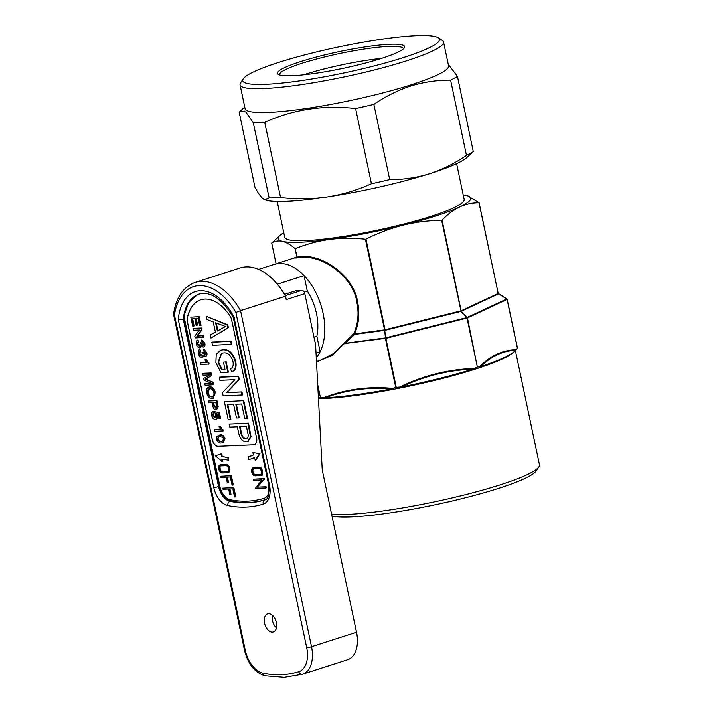 <?xml version="1.0" encoding="UTF-8"?>
<svg xmlns="http://www.w3.org/2000/svg" width="713" height="713" viewBox="0 0 713 713"><rect width="100%" height="100%" fill="white"/><g stroke="black" fill="none" stroke-linecap="round" stroke-linejoin="round"><path stroke-width="1.07" d="M403.326 48.921A63.225 8.351 -11.9 0 0 403.308 48.662A63.225 8.351 -11.9 0 0 390.011 46.363A63.225 8.351 -11.9 0 0 320.324 58.047A63.225 8.351 -11.9 0 0 279.567 74.74A63.225 8.351 -11.9 0 0 279.648 74.981M291.154 75.756A64.981 8.583 -11.9 0 0 358.737 64.767A64.981 8.583 -11.9 0 0 404.333 47.833A64.981 8.583 -11.9 0 0 391 44.233A64.981 8.583 -11.9 0 0 315.431 57.272A64.981 8.583 -11.9 0 0 278.293 74.393A64.981 8.583 -11.9 0 0 291.154 75.756M258.721 122.627A116.62 15.41 -11.9 0 0 264.737 122.351L280.583 197.554A116.62 15.41 168.1 0 1 274.567 197.831A116.62 15.41 168.1 0 1 269.14 197.92L265.067 199.89L263.409 199.007C260.985 197.109 258.195 193.276 255.031 187.501L239.185 112.289L240.281 111.005L245.753 111.905L253.293 122.716A116.62 15.41 -11.9 0 0 258.721 122.627M402.025 58.029A100.462 13.271 168.1 0 1 293.578 81.701A100.462 13.271 168.1 0 1 243.285 78.795A100.462 13.271 168.1 0 1 280.129 61.96A100.462 13.271 168.1 0 1 438.139 37.736A100.462 13.271 168.1 0 1 402.025 58.029M438.139 37.736L442.247 40.365A103.973 13.734 168.1 0 1 443.539 41.96A103.973 13.734 168.1 0 1 404.877 61.363A103.973 13.734 168.1 0 1 298.694 85.034A103.973 13.734 168.1 0 1 240.058 84.838A103.973 13.734 168.1 0 1 240.584 82.86L243.285 78.795M443.539 41.96L448.566 65.81A103.973 13.734 168.1 0 1 409.895 85.212A103.973 13.734 168.1 0 1 303.72 108.884A103.973 13.734 168.1 0 1 245.085 108.688L240.058 84.838M264.737 122.351C293.186 109.454 323.47 104.856 355.6 108.536A116.62 15.41 -11.9 0 0 373.87 104.392C385.519 96.38 397.872 90.239 410.92 85.979C423.87 82.004 437.105 80.061 450.616 80.15A116.62 15.41 -11.9 0 0 457.443 76.371L448.254 64.348M331.563 514.055A110.649 14.616 -11.9 0 0 500.312 484.778A110.649 14.616 -11.9 0 0 538.894 466.872L536.185 470.936A107.137 14.153 168.1 0 1 498.833 488.271A107.137 14.153 168.1 0 1 331.982 516.052M514.287 351.562A112.404 14.848 -11.9 0 0 515.517 350.333C502.879 350.805 491.275 356.233 480.687 366.634A112.404 14.848 -11.9 0 0 514.287 351.562L512.816 352.846A110.649 14.616 168.1 0 1 475.901 368.933A110.649 14.616 168.1 0 1 318.453 398.656M477.772 366.937L479.368 366.91C490.499 355.716 502.745 349.985 516.105 349.726L517.415 348.39L507.095 299.415L467.452 317.962L477.371 367.07L466.89 317.597L506.818 298.952L498.53 293.836A0.704 0.695 -96.9 0 1 498.2 293.391L479.029 202.831C472.291 202.768 465.821 204.159 459.6 207.011C453.397 209.978 447.55 214.355 442.051 220.139L461.151 310.779L498.129 293.471A0.704 0.606 64.9 0 0 498.414 293.925L461.053 311.358L441.641 220.272C428.504 220.469 415.581 222.117 402.863 225.228C390.171 228.463 377.872 233.098 365.974 239.149L385.073 329.78L460.741 310.913L460.901 311.403L385.234 330.279L384.557 329.887L365.448 239.247C353.247 237.875 341.269 237.946 329.495 239.461A98.358 12.994 168.1 0 1 300.342 242.233A98.358 12.994 168.1 0 1 282.473 241.368C278.56 240.495 274.977 241.047 271.733 243.044L276.1 263.792M396.259 387.302L395.733 387.4L385.412 338.434L385.778 337.828L396.259 387.302L401.472 386.963A112.404 14.848 -11.9 0 0 472.737 369.191L477.371 367.07M318.426 398.077A112.404 14.848 -11.9 0 0 318.658 398.068L320.413 397.435L325.244 397.801A112.404 14.848 -11.9 0 0 391.196 388.959L395.733 387.4M313.996 337.222L316.875 336.304A42.156 25.757 -107.8 0 0 307.321 291.1A42.156 25.757 72.2 0 1 316.875 336.304L320.146 351.794A52.691 32.201 72.2 0 1 316.287 357.81A52.691 32.201 72.2 0 0 323.078 313.283A52.691 32.201 72.2 0 0 274.042 264.452A52.691 32.201 72.2 0 1 304.05 275.61L307.321 291.1L304.219 292.098M456.614 163.651L464.172 199.515A91.683 12.112 168.1 0 1 406.08 223.463A91.683 12.112 168.1 0 1 305.369 240.611A91.683 12.112 168.1 0 1 284.754 237.331L277.197 201.458M292.294 258.587L296.875 257.126L295.093 248.65L297.214 257.108C321.411 251.805 354.468 276.501 357.65 302.25C359.905 313.426 358.871 323.978 354.539 333.907L384.557 329.887L384.557 330.413L354.548 334.433L345.19 343.292L385.403 337.909L384.708 330.377L385.778 337.828L466.89 317.597L460.901 311.403M463.2 194.916A98.358 12.994 168.1 0 1 466.454 195.469A98.358 12.994 168.1 0 1 467.487 195.754A98.358 12.994 168.1 0 1 459.6 207.011A98.358 12.994 168.1 0 1 402.863 225.228A98.358 12.994 168.1 0 1 329.495 239.461C317.748 241.101 306.394 244.158 295.432 248.632M316.483 361.5L320.556 360.199L333.684 353.443L353.773 333.675C358.078 323.862 359.12 313.444 356.883 302.419C353.755 277 321.019 252.669 297.036 257.937L293.988 258.044L258.632 269.407M353.773 333.675L354.548 334.433L353.773 333.675M316.501 361.946L332.249 355.359L344.352 343.595L385.938 338.327L467.452 317.962A0.704 0.606 -115.1 0 0 467.175 317.508L461.338 311.26A0.704 0.57 79.1 0 1 461.106 310.788L460.821 310.877M461.106 310.788L461.151 310.779A0.704 0.606 64.9 0 0 461.427 311.233M391.196 388.959C368.264 386.945 346.277 389.886 325.244 397.801M472.737 369.191C448.022 370.145 424.262 376.072 401.472 386.963M320.413 397.435L317.713 384.619M323.568 397.756C345.671 389.191 368.862 386.081 393.121 388.433M318.363 396.972L319.558 397.916M295.093 248.65C290.61 244.791 286.403 242.367 282.473 241.368A98.358 12.994 168.1 0 1 280.2 235.219A98.358 12.994 168.1 0 1 283.783 232.723M399.369 387.212C423.353 375.501 448.406 369.245 474.528 368.469M271.778 242.964L280.2 235.219M467.487 195.754L479.083 202.75M479.118 202.795L498.164 293.444A0.704 0.624 46.2 0 0 498.476 293.881L506.854 298.89A0.704 0.704 0 0 1 507.175 299.344L517.495 348.292M507.032 299.068A0.704 0.668 -76.5 0 1 507.148 299.326L507.095 299.415A0.704 0.606 -115.1 0 0 506.818 298.952L498.182 293.391L479.1 202.822M365.448 239.247L365.974 239.149M384.993 329.798L385.234 330.279M297.036 257.937L296.875 257.126A0.704 0.668 101.9 0 1 296.367 257.963M344.584 343.345L345.199 343.818M515.517 350.333L516.105 349.726M479.368 366.91L480.687 366.634M384.557 330.413L384.628 329.869M517.469 348.3L507.157 299.38M538.894 466.872A110.649 14.616 -11.9 0 0 539.456 464.76L515.374 350.502M457.443 76.371L473.298 151.584L466.48 157.84A105.381 13.921 168.1 0 1 429.422 173.767A105.381 13.921 168.1 0 1 327.347 196.94A105.381 13.921 168.1 0 1 265.824 200.121L265.067 199.89M373.87 104.392L389.717 179.596A116.62 15.41 168.1 0 1 371.446 183.74C357.427 190.077 342.73 194.48 327.347 196.94C311.875 199.168 296.296 199.364 280.583 197.554M371.446 183.74L355.6 108.536M269.14 197.92L253.293 122.716M473.298 151.584A116.62 15.41 168.1 0 1 466.471 155.354C454.68 163.446 442.327 169.578 429.422 173.767C416.312 177.769 403.077 179.712 389.717 179.596M466.471 155.354L450.616 80.15M303.417 74.856A63.225 8.351 168.1 0 1 381.535 58.395M221.6 456.329L227.857 457.728L221.6 456.329L221.36 453.825L221.895 453.655L222.126 456.16M251.136 458.922L248.748 459.591L248.008 456.89L253.57 454.992L252.75 452.514L259.987 453.771L255.798 459.983L255.272 460.152L254.443 457.657L251.136 458.922L254.461 457.71M250.299 456.249L250.824 456.07M248.008 456.89L251.359 455.901M272.419 632.101A9.483 5.793 -107.8 0 0 273.373 631.932A9.483 5.793 -107.8 0 0 276.216 621.888A9.483 5.793 -107.8 0 0 268.534 613.706A9.483 5.793 -107.8 0 0 267.571 613.875A9.483 5.793 -107.8 0 0 264.737 623.92A9.483 5.793 -107.8 0 0 272.419 632.101M184.168 319.05L183.286 319.335L218.597 486.533A15.811 9.661 -107.8 0 0 230.049 501.31A170.362 104.116 -107.8 0 0 247.937 502.808A170.362 104.116 -107.8 0 0 264.871 499.858A3.512 2.781 72.4 0 0 263.293 504.055A173.874 106.264 72.2 0 1 246.003 507.068A173.874 106.264 72.2 0 1 227.75 505.535A19.322 11.809 72.2 0 1 213.757 487.469L178.277 319.513L183.286 319.335A45.668 27.905 -107.8 0 1 199.061 294.095C210.745 291.091 222.162 298.899 233.311 317.535L268.694 485.018A3.512 0.463 -11.9 0 0 269.487 485.143A19.322 11.809 72.2 0 1 263.293 504.055M183.963 315.627A1.756 0.873 8.4 0 0 184.346 316.073A5.267 3.217 -107.8 0 0 184.453 318.586L183.963 315.627L188.785 302.348L197.59 294.647M316.037 353.113L320.146 351.794M284.496 294.38L296.394 290.556L301.884 290.334A3.512 2.148 72.2 0 1 304.79 293.649L286.261 299.594L285.548 296.189A59.714 36.497 -107.8 0 0 246.154 266.903A59.714 36.497 -107.8 0 0 240.129 267.963L195.13 282.419A59.714 36.497 72.2 0 1 201.155 281.359A59.714 36.497 72.2 0 1 240.539 310.645L235.887 312.454A56.202 34.349 -107.8 0 0 199.23 285.61A56.202 34.349 -107.8 0 0 174.453 315.021L245.254 650.211A24.59 15.026 -107.8 0 0 263.142 673.224A179.15 109.481 -107.8 0 0 281.412 674.694A179.15 109.481 -107.8 0 0 298.747 671.735A3.512 2.781 72.9 0 0 302.428 674.24A3.512 2.781 72.9 0 0 302.455 674.231L302.57 674.195A28.101 17.174 72.2 0 1 302.455 674.231L284.202 677.35L265.111 675.817A3.512 2.629 101.2 0 1 263.142 673.224M285.548 296.189L240.539 310.645L311.528 646.709A28.101 17.174 72.2 0 1 302.57 674.195L347.57 659.739A28.101 17.174 -107.8 0 0 356.527 632.253L322.249 469.947L315.592 344.753L304.79 293.649M276.457 627.903A9.483 5.793 72.2 0 1 272.428 615.355M302.686 674.159L347.454 659.775A28.101 17.174 -107.8 0 0 347.57 659.739M195.13 282.419C183.179 286.893 175.986 297.499 173.544 314.228L174.453 315.021M277.33 284.193L304.05 275.61M265.156 499.76L259.051 501.266C250.067 502.995 240.762 502.906 231.137 500.998C225.486 499.358 221.618 494.519 219.542 486.489L219.934 486.551A14.055 8.583 -107.8 0 0 230.147 499.697A170.362 104.116 -107.8 0 0 264.104 498.28A1.756 1.39 72.8 0 0 265.53 499.581M234.622 317.196C233.133 317.659 232.928 317.65 234.007 317.187L269.487 485.143M230.495 494.412L229.791 494.439L228.641 488.993L223.035 489.234L222.804 488.138L233.855 487.532L235.807 496.792L234.577 496.988L232.848 488.824L229.345 488.966L230.495 494.412L231.021 494.243L229.907 488.94M227.991 482.558L227.287 482.585L226.137 477.14L220.531 477.371L220.299 476.284L231.351 475.678L233.303 484.929L232.073 485.134L230.344 476.961L226.841 477.113L227.991 482.558L228.516 482.38L227.402 477.086M264.318 478.575L253.275 479.181L253.507 480.268L262.01 479.911L255.227 488.432L265.744 487.995L266.279 487.826L266.047 486.738L257.545 487.095L264.318 478.575L253.275 479.181M261.163 475.437L255.227 475.847A4.207 2.576 -107.8 0 1 251.814 472.211A4.207 2.576 -107.8 0 1 253.07 467.755L253.605 467.585A4.207 2.576 -107.8 0 0 253.347 467.692M261.011 475.455C264.443 476.774 262.099 465.705 259.282 467.291L254.024 467.505A4.207 2.576 -107.8 0 0 253.605 467.585M256.564 437.835L231.698 320.11A7.023 4.296 -107.8 0 0 230.237 316.483A40.748 24.902 -107.8 0 0 200.79 299.799A40.748 24.902 -107.8 0 0 187.296 318.274A7.023 4.296 -107.8 0 0 187.385 321.964L212.251 439.68A7.023 4.296 -107.8 0 0 218.071 446.311L253.614 444.832A7.023 4.296 -107.8 0 0 254.327 444.707A7.023 4.296 -107.8 0 0 256.564 437.835M221.36 453.825L215.371 455.785L222.082 461.543L221.85 459.02L228.793 460.277L228.383 457.559M222.411 459.181L222.616 461.364L222.082 461.543M220.531 464.823A4.207 2.576 -107.8 0 0 220.103 464.894A4.207 2.576 -107.8 0 0 218.846 469.35A4.207 2.576 -107.8 0 0 222.26 472.986L227.518 472.764A4.207 2.576 -107.8 0 0 227.937 472.692A4.207 2.576 -107.8 0 0 229.203 468.236A4.207 2.576 -107.8 0 0 225.789 464.6L221.057 464.653A4.207 2.576 -107.8 0 0 220.638 464.724A4.207 2.576 -107.8 0 0 220.379 464.831M221.057 464.653L226.315 464.43A4.207 2.576 -107.8 0 1 229.729 468.067A4.207 2.576 -107.8 0 1 228.472 472.523A4.207 2.576 -107.8 0 1 228.196 472.585M218.419 435.269L220.165 434.939C222.278 434.467 223.891 435.714 224.996 438.7L223.009 442.657M208.962 387.052L209.952 386.82C212.483 386.776 214.283 388.665 215.335 392.471L213.098 398.38M238.695 417.916L236.493 418.005L233.597 404.307L227.224 404.574L230.361 419.413L228.151 419.502L224.381 401.624L243.775 400.661L247.473 418.166L244.737 418.433L241.68 403.968L235.798 404.218L238.695 417.916L239.22 417.747L236.359 404.191M227.786 404.547L230.887 419.244L230.361 419.413M219.764 377.097L238.632 376.312L239.318 379.548L226.886 392.542L241.921 391.909L242.572 394.957L223.169 395.911L222.483 392.658L234.898 379.69L219.871 380.314L219.23 377.266L219.764 377.097M221.681 353.185L218.588 362.195L222.046 369.325L224.943 369.209M218.062 362.364L221.511 369.494L224.978 369.352L223.445 362.124L226.181 361.856L228.356 372.133L220.914 372.596L215.896 362.641L216.217 354.379L220.504 350.261L223.401 349.691C229.06 349.272 233.178 353.193 235.745 361.464C236.734 367.035 235.548 370.412 232.197 371.589L231.663 371.758L230.531 368.737C232.866 367.819 233.677 365.386 232.946 361.438C230.959 355.27 227.839 352.427 223.597 352.899L221.413 353.265L218.062 362.364L218.588 362.195M220.772 350.181L223.401 349.691M212.367 342.088L231.235 341.304L231.877 344.343L212.483 345.306L211.841 342.258L212.367 342.088M206.369 316.385L227.75 324.789L228.374 327.757L210.95 338.078L210.282 334.914L215.379 332.115L213.214 321.875L207.037 319.558L206.369 316.385L227.215 324.959L227.839 327.927L210.95 338.078M200.816 299.79A40.748 24.902 -107.8 0 0 187.35 318.256A7.023 4.296 -107.8 0 0 187.439 321.946L212.305 439.663A7.023 4.296 -107.8 0 0 218.125 446.293L253.668 444.814A7.023 4.296 -107.8 0 0 254.354 444.698M229.123 424.075L247.99 423.281L250.521 437.024L247.687 441.561L246.377 441.775C242.536 441.793 239.96 438.86 238.668 432.987L237.358 426.802L229.764 427.114L229.123 424.075L248.516 423.112L251.047 436.855L247.937 441.463M197.082 325.164L196.164 325.199L194.809 318.756L192.073 318.871L193.597 326.099L192.688 326.144L190.799 317.178L199.221 316.679L201.048 325.324L199.604 325.538L198.152 318.613L195.719 318.72L197.082 325.164L197.608 324.994L196.28 318.693M192.635 318.845L194.132 325.93L193.597 326.099M193.713 328.328L201.61 327.998L202.002 329.825L197.349 335.948L203.241 335.707L203.606 337.436L195.184 337.935L194.792 336.108L199.444 329.985L193.553 330.226L193.187 328.497L193.713 328.328M197.911 340.003L198.731 341.447L197.804 343.8L199.89 346.153M200.023 342.953L200.968 343.078L202.697 345.547L203.437 343.639L201.779 341.625L201.547 340.048L204.337 343.55C204.711 345.609 204.292 346.794 203.062 347.124L201.146 345.511L199.685 347.899C198.071 347.712 196.966 346.393 196.351 343.951C195.968 341.75 196.44 340.449 197.768 340.048L198.205 341.616L197.269 343.969L199.355 346.322L200.549 342.784L201.494 342.908L203.223 345.377M201.547 340.048L202.082 339.878L204.863 343.381C205.246 345.44 204.818 346.625 203.588 346.955L203.062 347.124M201.627 346.295L200.353 347.712M199.898 349.441L200.727 350.876L199.792 353.238L201.627 355.716M202.011 352.382L202.955 352.507L204.693 354.985L205.424 353.069L203.775 351.054L203.544 349.477L206.324 352.98C206.708 355.038 206.28 356.233 205.059 356.553L203.134 354.949L201.672 357.329C200.068 357.142 198.954 355.832 198.339 353.39C197.956 351.188 198.437 349.878 199.765 349.477L200.201 351.046L199.266 353.407L201.351 355.76L202.332 353.398L202.011 352.382L202.545 352.213L203.49 352.338L205.219 354.816M203.544 349.477L204.07 349.308L206.859 352.81C207.233 354.869 206.815 356.063 205.585 356.384M205.059 356.553L205.62 356.384M203.624 355.725L202.349 357.151M200.46 362.935L206.618 362.676L204.854 359.896L205.38 359.726L206.315 359.691L209.221 364.004L200.79 364.503L200.46 362.935L206.494 362.534M204.809 383.532L211.494 383.255L204.123 380.261L203.74 378.451L209.738 374.922L203.053 375.198L202.688 373.469L203.214 373.3L211.11 372.97L211.663 375.573L205.656 379.147L213.062 382.186L213.606 384.762L205.175 385.261L204.809 383.532L211.164 383.122M208.499 400.991L216.395 400.661L217.661 406.989L216.057 409.877C214.337 409.69 213.232 408.264 212.741 405.59L212.109 402.587L208.864 402.72L208.499 400.991L216.93 400.492L218.187 406.82L216.583 409.708M216.057 409.877L216.743 409.69M212.973 411.561L213.41 411.419L213.847 412.987L212.902 415.296L215.406 417.675M216.921 415.724C217.224 418.041 216.627 419.271 215.13 419.431L213.08 418.567L211.458 415.492C211.057 413.273 211.538 411.971 212.884 411.588L213.321 413.157L212.376 415.465L214.738 417.863L215.923 415.331L214.533 411.686L219.381 412.604L220.611 418.415L219.069 418.629L218.116 414.101L215.932 413.558L216.921 415.724L217.456 415.554C217.759 417.871 217.162 419.101 215.656 419.262M216.467 413.388L217.456 415.554M215.13 419.431L215.914 419.235M214.577 429.761L220.727 429.511L218.971 426.722L219.497 426.552L220.433 426.517L223.338 430.839L214.907 431.338L214.577 429.761L220.611 429.369M215.638 322.784L217.376 331.019L225.566 326.527L215.638 322.784M227.839 327.927L228.374 327.757M227.215 324.959L227.75 324.789M216.253 323.042L217.875 330.734M211.841 342.258L231.235 341.304M230.709 341.474L231.351 344.522M221.511 369.494L222.046 369.325M222.875 349.86C228.534 349.441 232.643 353.363 235.21 361.634L235.745 361.464M235.21 361.634C236.208 367.204 235.023 370.582 231.663 371.758M223.445 362.124L226.181 361.856M225.656 362.026L227.821 372.302M219.23 377.266L238.097 376.482L238.784 379.726L226.36 392.711L241.921 391.909M241.395 392.079L242.037 395.127M226.36 392.711L226.886 392.542M238.784 379.726L239.318 379.548M238.097 376.482L238.632 376.312M224.381 401.624L243.775 400.661M243.249 400.831L246.939 418.335M240.121 426.686L241.44 432.916C242.197 436.641 243.766 438.531 246.163 438.566L245.629 438.736C247.99 438.468 248.703 436.472 247.759 432.738L246.422 426.419L239.559 426.704L240.914 433.085C241.662 436.811 243.24 438.7 245.629 438.736L246.422 438.611M250.521 437.024L251.047 436.855M247.99 423.281L248.516 423.112M240.914 433.085L241.44 432.916M246.163 438.566L246.689 438.504M190.799 317.178L199.221 316.679M198.695 316.848L200.522 325.493M193.187 328.497L201.084 328.167L201.467 329.994L196.815 336.117L203.241 335.707M202.715 335.876L203.08 337.606M196.815 336.117L197.349 335.948M201.467 329.994L202.002 329.825M201.084 328.167L201.61 327.998M200.638 347.65L199.685 347.899M204.337 343.55L204.863 343.381M201.004 343.301L201.529 343.131M200.968 343.078L201.494 342.908M197.269 343.969L197.804 343.8M198.205 341.616L198.731 341.447M202.626 357.088L201.672 357.329M206.324 352.98L206.859 352.81M202.991 352.739L203.526 352.57M202.955 352.507L203.49 352.338M199.266 353.407L199.792 353.238M200.201 351.046L200.727 350.876M204.854 359.896L205.79 359.86L208.481 363.167L209.007 362.997M208.481 363.167L208.695 364.174M205.79 359.86L206.315 359.691M202.688 373.469L210.585 373.14L211.137 375.742L205.13 379.316L213.062 382.186M212.527 382.355L213.071 384.931M205.13 379.316L205.656 379.147M211.137 375.742L211.663 375.573M210.585 373.14L211.11 372.97M206.708 392.97C206.155 389.298 207.064 387.302 209.417 386.99C211.957 386.945 213.748 388.835 214.809 392.64L212.857 398.469L211.966 398.62C209.488 398.594 207.733 396.704 206.708 392.97M209.212 386.954L209.952 386.82M209.774 388.719C207.982 388.817 207.26 390.225 207.617 392.925C208.428 395.679 209.765 396.998 211.609 396.891C213.463 396.838 214.23 395.439 213.9 392.694C213.044 389.842 211.672 388.523 209.774 388.719L209.061 388.843M209.337 388.772L208.143 392.756C208.962 395.51 210.29 396.829 212.144 396.722L212.394 396.758M214.809 392.64L215.335 392.471M207.617 392.925L208.143 392.756M212.144 396.722L212.643 396.66M213.579 402.524L214.167 405.332L216.182 407.979L215.656 408.148L216.699 406.766L215.852 402.426L213.018 402.542L213.642 405.501L215.95 408.094M217.661 406.989L218.187 406.82M216.395 400.661L216.93 400.492M213.642 405.501L214.167 405.332M214.533 411.686L219.381 412.604M218.855 412.774L220.085 418.584M212.376 415.465L212.902 415.296M213.321 413.157L213.847 412.987M218.971 426.722L219.898 426.686L222.59 429.992L223.124 429.823M222.59 429.992L222.804 431.009M219.898 426.686L220.433 426.517M216.654 436.436L219.631 435.108C221.752 434.636 223.365 435.884 224.47 438.869L222.759 442.746L221.297 442.969C219.176 443.441 217.572 442.185 216.467 439.199L216.654 436.436M219.969 436.677L218.445 436.909L217.376 439.163C218.303 441.106 219.497 441.846 220.968 441.392L222.474 441.169L223.552 438.887L222.67 437.283L219.969 436.677M219.631 435.108L220.165 434.939M224.47 438.869L224.996 438.7M218.739 436.828L217.911 438.994C218.838 440.937 220.032 441.677 221.493 441.222L222.723 441.08M217.376 439.163L217.911 438.994M220.968 441.392L221.493 441.222M260.486 475.624C263.908 476.944 261.573 465.874 258.757 467.461L259.282 467.291M253.07 467.755A4.207 2.576 -107.8 0 1 253.498 467.675L258.757 467.461M253.694 468.771A3.084 1.889 -107.8 0 0 253.088 472.14A3.084 1.889 -107.8 0 0 255.521 474.582L260.815 474.368M260.78 474.368L260.254 474.537C262.767 475.509 261.047 467.389 258.988 468.548L253.73 468.771A3.084 1.889 -107.8 0 0 253.418 468.824A3.084 1.889 -107.8 0 0 252.491 472.095A3.084 1.889 -107.8 0 0 254.996 474.751L260.566 474.484M252.75 452.514L259.987 453.771M259.461 453.949L255.272 460.152M265.744 487.995L265.521 486.908L266.047 486.738M265.521 486.908L257.545 487.095M257.01 487.264L264.434 479.118M263.908 479.288L263.792 478.744M228.258 460.446L227.857 457.728M221.288 465.741C218.775 464.769 220.495 472.888 222.554 471.73L227.812 471.507A3.084 1.889 -107.8 0 0 227.848 471.507M220.763 465.91L226.021 465.687A3.084 1.889 -107.8 0 1 228.525 468.352A3.084 1.889 -107.8 0 1 227.599 471.623A3.084 1.889 -107.8 0 1 227.287 471.676L222.028 471.899C219.96 473.058 218.249 464.938 220.763 465.91L220.451 465.963M220.299 476.284L231.351 475.678M230.816 475.847L232.777 485.098M222.804 488.138L233.855 487.532M233.32 487.701L235.281 496.961M357.65 302.25L356.883 302.419M285.253 295.672L301.884 290.334M356.527 632.253L311.528 646.709A3.512 0.463 -11.9 0 1 306.688 647.654L235.887 312.454M178.277 319.513A49.179 30.053 72.2 0 1 200.308 290.726A49.179 30.053 72.2 0 1 234.007 317.187M298.747 671.735A24.59 15.026 -107.8 0 0 306.688 647.654M265.111 675.817C254.862 672.715 247.981 664.133 244.47 650.087A3.512 0.463 -11.9 0 0 245.254 650.211M268.694 485.018C269.327 494.67 268.061 499.617 264.897 499.849A15.811 9.661 -107.8 0 0 264.897 499.849L264.915 499.84M231.065 500.981L230.049 501.31A3.512 2.629 101.6 0 0 227.75 505.535M219.488 486.248L218.597 486.533A3.512 0.463 168.1 0 1 213.757 487.469M230.147 499.697A1.756 1.319 101.2 0 0 231.137 500.998M264.104 498.28A14.055 8.583 -107.8 0 0 268.97 486.524M184.453 318.586L219.934 486.551M200.594 293.694A43.912 26.836 -107.8 0 0 184.346 316.073M249.898 432.31L250.423 432.14M206.512 379.869L207.037 379.699M206.173 378.719L206.699 378.55M217.349 405.162L217.875 404.993M253.498 467.675L254.024 467.505M254.996 474.751L255.521 474.582M225.789 464.6L226.315 464.43M222.028 471.899L222.554 471.73M227.287 471.676L227.812 471.507M244.746 107.119L240.281 111.005M271.706 243.053L276.083 263.801M244.47 650.087L173.553 314.353M184.061 318.524L219.542 486.489M221.039 350.083L220.504 350.261M248.213 441.392L247.687 441.561M213.383 398.3L212.857 398.469M218.677 435.171L218.151 435.349M223.285 442.577L222.759 442.746M227.937 472.692L228.472 472.523M220.103 464.894L220.638 464.724"/></g></svg>
